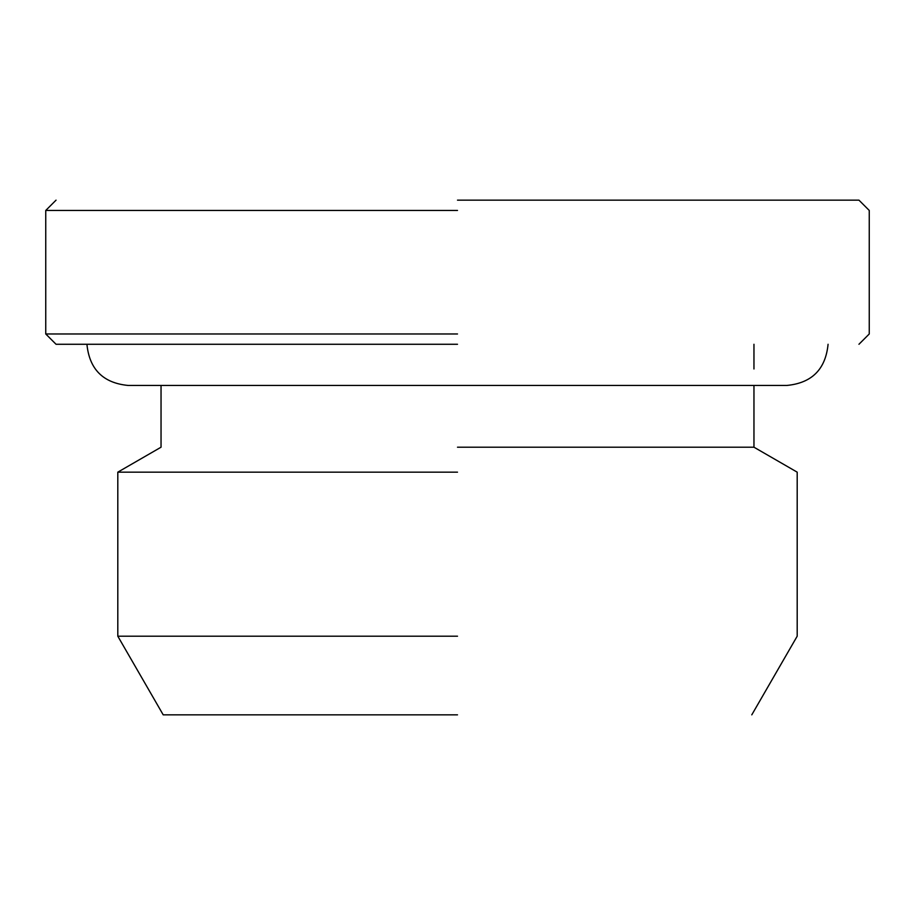 <?xml version="1.0" encoding="UTF-8"?>
<svg xmlns="http://www.w3.org/2000/svg" width="915" height="915" viewBox="0 0 915 915"><rect width="100%" height="100%" fill="white"/><g stroke="black" fill="none" stroke-linecap="round" stroke-linejoin="round"><path stroke-width="1.37" d="M457.5 200.156L858.956 200.156L457.5 200.156M457.5 210.45L45.75 210.45L457.5 210.45M457.5 333.975L45.75 333.975L457.5 333.975M457.5 344.269L56.044 344.269L457.5 344.269M457.5 447.206L753.96 447.206L457.5 447.206M457.5 472.163L117.806 472.163L457.5 472.163M457.5 636.2L117.806 636.2L457.5 636.2M457.5 714.844L163.213 714.844L457.5 714.844M56.044 344.269L45.75 333.975L45.75 210.45L56.044 200.156M858.956 200.156L869.25 210.45L869.25 333.975L858.956 344.269M163.213 714.844L117.806 636.2L117.806 472.163L161.04 447.206L161.04 385.444M753.96 344.269L753.96 368.974M753.96 385.444L753.96 447.206L797.194 472.163L797.194 636.2L751.787 714.844M828.075 344.269C825.593 369.294 811.868 383.019 786.9 385.444L128.1 385.444C103.132 383.019 89.407 369.294 86.925 344.269"/></g></svg>

